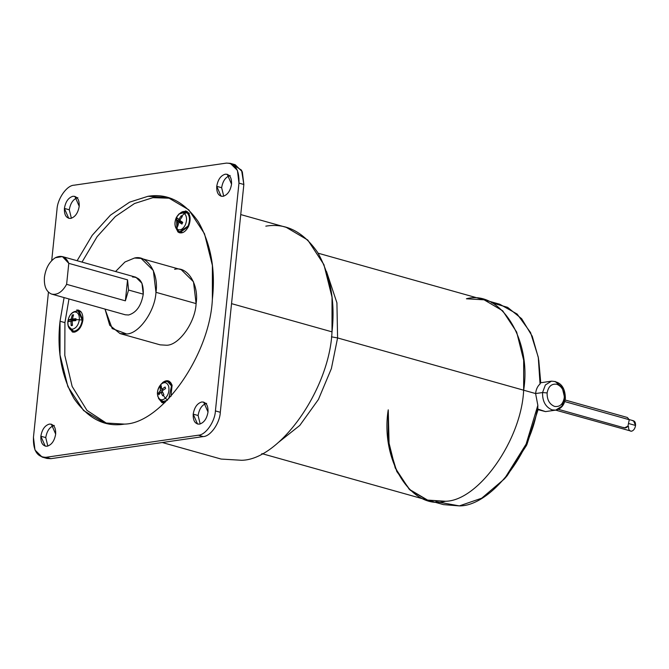 <?xml version="1.0" encoding="UTF-8"?>
<svg xmlns="http://www.w3.org/2000/svg" width="669" height="669" viewBox="0 0 669 669"><rect width="100%" height="100%" fill="white"/><g stroke="black" fill="none" stroke-linecap="round" stroke-linejoin="round"><path stroke-width="1" d="M555.663 410.13L631.494 431.229C633.652 430.585 634.998 428.67 635.55 425.467L629.144 423.669L635.55 425.467L633.501 420.776L629.228 419.58M629.261 419.714L564.728 401.584L629.261 419.714L627.346 417.481L629.261 419.714L627.957 426.145L629.261 419.714M558.381 409.328L624.47 427.892L627.957 426.145C626.468 427.984 625.022 428.411 623.625 427.432M540.527 382.785L541.321 382.635L540.493 382.793L540.05 383.989L540.493 382.793L551.473 381.163L545.369 384.976L542.559 392.552L535.601 393.556L537.843 405.33L537.784 409.035L545.519 411.602L537.784 409.035L537.843 405.33L535.601 393.556C536.086 389.316 537.575 386.122 540.05 383.989L538.269 357.171L530.567 332.56L517.137 314.045L499.76 304.228L484.088 299.821L502.695 310.801L516.66 332.058L523.668 360.223L523.651 390.203L523.668 360.223L516.66 332.058L502.695 310.801L484.088 299.821L318.118 253.2M564.594 398.741L561.784 406.309L555.671 410.13L552.101 409.88C545.553 407.112 542.367 401.333 542.559 392.552L547.125 392.929C548.354 386.406 551.591 383.513 556.834 384.265C561.927 386.423 564.402 390.913 564.26 397.746L565.38 398.381L564.594 398.741M174.642 269.314C187.387 265.794 199.186 284.651 196.109 303.601L155.961 292.32L196.109 303.601L193.492 281.8L181.274 269.707L141.126 258.426L153.343 270.519L155.961 292.32C155.158 310.943 139.035 333.848 126.65 333.973L120.019 333.58L109.708 325.243L105.008 309.095L112.191 328.579L126.65 333.973C139.035 333.848 155.158 310.943 155.961 292.32C159.038 273.37 147.23 254.513 134.494 258.033L141.126 258.426M115.561 271.522L124.969 261.989L134.494 258.033L124.969 261.989L115.561 271.522M51.58 294.076L125.295 314.79L128.607 314.99C136.392 312.666 141.276 305.725 143.266 294.159L128.573 290.037L125.379 300.833L66.616 284.333C62.242 292.044 57.233 295.297 51.58 294.076C46.253 291.776 43.87 286.148 44.43 277.209C43.87 286.148 46.253 291.776 51.58 294.076C57.233 295.297 62.242 292.044 66.616 284.333L68.79 263.343L127.545 279.851L125.379 300.833L127.545 279.851L128.573 290.037L127.545 279.851L68.79 263.343C65.897 256.687 61.414 254.814 55.335 257.724C49.364 261.671 45.726 268.169 44.43 277.209C45.726 268.169 49.364 261.671 55.335 257.724L62.401 256.587L68.79 263.343L66.616 284.333L125.379 300.833L128.573 290.037L143.266 294.159L141.953 283.263L135.849 277.217L62.401 256.587M60.034 321.245L64.926 322.625L68.974 298.968L64.926 322.625L64.809 355.423L72.152 386.456L86.97 410.39L107.007 423.544L86.97 410.39L72.152 386.456L64.809 355.423L64.926 322.625L60.034 321.245L60.018 354.971L67.895 386.657L83.608 410.574L104.54 422.925L124.434 424.104C161.597 423.736 209.957 355.013 212.374 299.16L212.391 265.434L204.505 233.749L188.8 209.832L167.869 197.48L147.974 196.301L129.627 202.147L110.402 215.192L92.238 235.279L77.111 260.718L92.238 235.279L110.402 215.192L129.627 202.147L147.974 196.301C167.451 193.09 184.259 201.603 198.392 221.849C210.978 244.277 215.644 270.05 212.374 299.16C209.957 355.013 161.597 423.736 124.434 424.104C104.949 427.315 88.149 418.794 74.016 398.557C61.431 376.129 56.765 350.355 60.034 321.245L64.082 297.596L60.034 321.245M82.011 262.089L97.13 236.659L115.302 216.572L134.519 203.518L152.867 197.673L170.294 198.241L152.867 197.673L134.519 203.518L115.302 216.572L97.13 236.659L82.011 262.089M162.266 442.518L221.171 459.068L241.618 460.28C279.818 459.896 329.524 389.274 332.008 331.857L231.541 303.642L332.008 331.857L332.025 297.203L323.921 264.631L307.782 240.054L286.265 227.36L240.74 214.573M184.937 211.856L186.927 211.446L184.937 211.856M188.516 226.49C190.974 220.084 190.59 215.175 187.37 211.755L185.756 210.919L178.874 213.988L187.37 211.755C190.59 215.175 190.974 220.084 188.516 226.49C185.313 232.302 181.801 234.142 177.979 232.009L179.593 232.837L188.516 226.49M163.311 402.889L161.831 401.5L163.311 402.889M158.461 398.323L162.04 402.721L164.817 402.646L158.461 398.323M170.93 396.433L172.1 385.294L170.93 396.433M73.707 332.217L72.219 330.821L73.707 332.217M79.101 310.7L76.651 310.015C81.049 310.073 83.132 313.41 82.914 320.016C81.752 326.765 78.9 330.812 74.359 332.167L68.154 325.853L72.428 332.05L74.359 332.167C78.9 330.812 81.752 326.765 82.914 320.016L78.582 310.132L76.651 310.015L79.101 310.7M193.199 414.136L198.099 415.508C199.253 408.759 202.105 404.712 206.646 403.357C202.105 404.712 199.253 408.759 198.099 415.508L193.199 414.136L197.522 424.021L199.462 424.129C203.995 422.783 206.846 418.727 208.009 411.987L203.685 402.102L201.745 401.985C197.213 403.34 194.361 407.388 193.199 414.136C194.361 407.388 197.213 403.34 201.745 401.985C206.144 402.044 208.226 405.372 208.009 411.987C206.846 418.727 203.995 422.783 199.462 424.129C195.064 424.079 192.981 420.742 193.199 414.136M216.739 186.325L221.64 187.705C222.794 180.956 225.645 176.909 230.186 175.554C225.645 176.909 222.794 180.956 221.64 187.705L216.739 186.325L221.071 196.209L223.003 196.326C227.544 194.972 230.387 190.924 231.549 184.176L227.226 174.291L225.294 174.183C220.753 175.529 217.902 179.585 216.739 186.325C217.902 179.585 220.753 175.529 225.294 174.183C229.684 174.233 231.767 177.569 231.549 184.176C230.387 190.924 227.544 194.972 223.003 196.326C218.604 196.268 216.522 192.94 216.739 186.325M40.859 436.221L45.751 437.601C46.914 430.853 49.765 426.805 54.306 425.451C49.765 426.805 46.914 430.853 45.751 437.601L40.859 436.221L45.183 446.114L47.114 446.223C51.655 444.877 54.507 440.821 55.669 434.081L51.337 424.196L49.406 424.079C44.865 425.425 42.013 429.481 40.859 436.221C42.013 429.481 44.865 425.425 49.406 424.079C53.796 424.138 55.887 427.466 55.669 434.081C54.507 440.821 51.655 444.877 47.114 446.223C42.724 446.173 40.633 442.836 40.859 436.221M64.4 208.419L69.292 209.798C70.454 203.05 73.306 199.002 77.847 197.648C73.306 199.002 70.454 203.05 69.292 209.798L64.4 208.419L68.723 218.303L70.655 218.42C75.196 217.065 78.047 213.018 79.21 206.269L74.878 196.385L72.946 196.276C68.405 197.623 65.562 201.67 64.4 208.419C65.562 201.67 68.405 197.623 72.946 196.276C77.336 196.326 79.427 199.663 79.21 206.269C78.047 213.018 75.196 217.065 70.655 218.42C66.264 218.362 64.174 215.033 64.4 208.419M165.327 398.256L167.635 399.97L165.327 398.256C168.463 394.785 169.566 390.771 168.638 386.214C169.566 390.771 168.463 394.785 165.327 398.256L163.261 395.254L165.327 398.256C161.923 400.84 159.414 400.171 157.8 396.249C159.414 400.171 161.923 400.84 165.327 398.256M168.755 398.749L171.498 385.929L167.794 381.823L171.498 385.929L168.755 398.749M168.948 382.292L170.72 382.543L167.794 381.823C166.665 380.996 164.524 381.656 161.38 383.814L161.112 384.207C164.515 381.623 167.024 382.292 168.638 386.214C167.024 382.292 164.515 381.623 161.112 384.207L160.644 386.498L161.262 385.963L161.622 389.35L165.101 386.991L165.569 388.538L162.082 390.897L163.88 394.685L163.261 395.254L163.88 394.685L162.082 390.897L165.569 388.538L165.101 386.991L161.622 389.35L161.262 385.963L160.067 387.075L160.418 390.453L162.09 390.93L160.418 390.453L160.067 387.075L161.413 388.346L160.067 387.075L161.112 384.207C157.976 387.677 156.872 391.691 157.8 396.249C156.872 391.691 157.976 387.677 161.112 384.207L161.38 383.814C155.802 391.072 156.086 397.018 162.224 401.643L167.141 400.397L162.224 401.643L164.95 402.521L163.453 401.843M184.418 213.486L186.977 212.734L185.346 211.939L189.411 213.311L186.977 212.734C189.896 215.836 190.247 220.277 188.022 226.063L179.777 231.758L177.904 230.746L179.777 231.758L188.022 226.063C190.247 220.277 189.896 215.836 186.977 212.734L184.418 213.486C181.45 211.83 178.723 213.26 176.24 217.768C178.723 213.26 181.45 211.83 184.418 213.486L181.776 216.095L184.418 213.486C186.919 216.146 187.22 219.95 185.313 224.926C187.22 219.95 186.919 216.146 184.418 213.486M176.599 220.009L176.909 229.015M178.489 231.056L177.134 229.208C174.626 226.548 174.333 222.735 176.24 217.768C174.333 222.735 174.626 226.548 177.134 229.208L177.243 225.888L176.767 225.478L177.904 221.263L176.315 219.649L177.118 217.91L178.707 219.532L181.291 215.727L181.826 217.082L181.291 215.727L178.707 219.532L179.953 219.884L178.707 219.532L177.118 217.91L176.315 219.649L182.503 222.56L177.904 221.263L176.767 225.478L178.029 224.834L176.767 225.478L177.77 226.264L178.907 222.058L182.411 223.045L178.907 222.058L177.77 226.264L177.243 225.888L177.134 229.208C180.095 230.864 182.821 229.434 185.313 224.926C182.821 229.434 180.095 230.864 177.134 229.208L178.489 231.056M186.5 212.407L188.273 212.658L185.346 211.939C182.963 210.584 179.936 212.499 176.265 217.676C174.065 223.078 174.617 227.435 177.904 230.746M73.841 331.172L75.488 331.883L72.612 330.971C69.083 329.441 67.494 326.271 67.837 321.463L67.862 321.388C68.765 316.153 70.973 313.008 74.502 311.963C77.905 312.005 79.527 314.589 79.36 319.723C79.527 314.589 77.905 312.005 74.502 311.963C70.973 313.008 68.765 316.153 67.862 321.388L68.89 319.774L71.106 319.146L72.277 314.965L73.548 314.781L72.277 314.965L73.03 316.169L72.277 314.965L71.106 319.146L75.706 320.443L71.106 319.146L68.89 319.774L75.84 320.543L68.89 319.774L68.698 321.672L70.906 321.045L71.173 325.627L72.336 324.749L71.173 325.627L72.444 325.443L72.177 320.861L75.831 320.635L75.923 319.682L79.36 319.723L75.923 319.682L75.831 320.635L72.177 320.861L72.444 325.443L71.173 325.627L70.906 321.045L68.698 321.672L68.765 320.719L67.862 321.388C67.694 326.522 69.308 329.106 72.72 329.156C76.241 328.103 78.457 324.958 79.36 319.723L82.27 320.133L78.181 311.152L82.27 320.133L82.881 320.3L82.27 320.133C81.217 326.238 78.641 329.901 74.535 331.122L72.612 330.971L74.535 331.122C78.641 329.901 81.217 326.238 82.27 320.133L79.36 319.723C78.457 324.958 76.241 328.103 72.72 329.156C69.308 329.106 67.694 326.522 67.862 321.388L67.845 321.538M466.41 298.775C500.37 289.393 531.855 339.668 523.651 390.203L337.586 337.937L331.423 336.825L337.586 337.937L336.917 302.823L326.48 271.438L336.917 302.823L337.586 337.937L523.651 390.203C531.855 339.668 500.37 289.393 466.41 298.775C500.37 289.393 531.855 339.668 523.651 390.203L535.601 393.556L523.651 390.203C521.502 439.859 478.511 500.939 445.479 501.265L427.8 500.22L409.194 489.24L395.228 467.982L388.221 439.817L388.237 409.838C380.034 460.372 411.519 510.648 445.479 501.265L427.274 500.069L410.164 490.16L396.809 471.52L389.157 446.507L388.237 409.838C380.034 460.372 411.519 510.656 445.479 501.265C478.511 500.939 521.502 439.859 523.651 390.203L523.651 390.203C521.502 439.859 478.511 500.939 445.479 501.265C478.511 500.939 521.502 439.859 523.651 390.203C531.855 339.668 500.37 289.393 466.41 298.775L484.088 299.821M491.707 302.814L507.612 307.339L521.669 318.737L532.248 336.273L538.403 357.932L540.05 383.989C537.575 386.122 536.086 389.316 535.601 393.556L542.559 392.552C542.367 401.333 545.553 407.112 552.101 409.88L555.671 410.13L545.519 411.602L537.893 409.62M538.754 360.123L540.736 382.735L538.403 357.932M261.83 453.599L443.463 504.618L459.352 505.898C490.628 506.308 532.047 453.231 537.843 405.33L526.127 444.091L504.426 478.887L481.697 498.204L459.352 505.898L435.854 501.625M504.426 478.887L507.269 475.609L526.946 444.475L538.035 409.721M538.093 409.436L526.536 445.378L505.864 477.206M389.157 446.507L396.809 471.52L410.164 490.16L427.274 500.069L445.479 501.265C478.511 500.939 521.502 439.859 523.651 390.203C521.502 439.859 478.511 500.939 445.479 501.265L427.8 500.22M337.586 337.937L331.381 368.594L318.411 399.493L299.771 425.451L278.463 442.385L299.771 425.451L318.411 399.493L331.381 368.594L337.586 337.937M162.408 382.71C166.79 379.39 170.026 380.251 172.1 385.294L168.195 380.803L162.408 382.71M196.109 303.601C195.306 322.224 179.183 345.129 166.798 345.246C179.183 345.129 195.306 322.224 196.109 303.601M72.377 318.962L75.898 319.949L72.377 318.962L76.023 318.737L72.377 318.962L73.548 314.781L72.377 318.962M75.923 319.682L76.023 318.737L75.923 319.682M70.906 321.045L72.16 321.396L70.906 321.045M75.706 320.443L75.296 319.782L75.706 320.443M79.335 311.62L81.108 311.871L78.181 311.152C72.645 310.868 69.2 314.305 67.837 321.463M182.286 216.513L181.776 216.095L182.286 216.513L179.71 220.318L182.286 216.513M181.859 222.886L182.503 222.56L181.859 222.886M182.746 222.342L179.71 220.318L182.746 222.342L181.935 224.082L182.746 222.342M181.935 224.082L178.907 222.058L181.935 224.082M177.904 221.263L182.503 222.56L176.315 219.649L177.904 221.263M179.777 231.758L182.654 232.67L181.006 231.959M162.676 395.797L163.261 395.254L162.676 395.797L160.886 392.009L162.676 395.797M163.445 389.86L161.622 389.35L163.445 389.86M162.751 392.527L160.886 392.009L162.751 392.527M158.837 394.769L160.886 392.009L158.837 394.769L158.377 393.221L158.837 394.769M162.634 392.277L162.191 392.377L162.634 392.277M160.15 392.828L158.377 393.221L160.418 390.453L158.377 393.221L160.15 392.828M71.374 218.27L69.292 209.798L71.374 218.27M47.834 446.072L45.751 437.601L47.834 446.072M223.722 196.176L221.64 187.705L223.722 196.176M200.182 423.979L198.099 415.508L200.182 423.979M167.384 381.74L169.374 381.33L167.384 381.74M175.32 226.64L177.979 232.009M180.429 232.695L180.873 233.004M265.819 226.147C285.839 222.852 303.107 231.599 317.633 252.405C330.57 275.461 335.361 301.945 332.008 331.857C329.524 389.274 279.818 459.896 241.618 460.28M42.105 457.069L46.997 458.449L50.869 458.675L203.209 436.581L198.317 435.21C205.542 435.134 214.941 421.771 215.418 410.908L220.31 412.288C219.842 423.151 210.434 436.506 203.209 436.581C210.434 436.506 219.842 423.151 220.31 412.288L215.418 410.908C214.941 421.771 205.542 435.134 198.317 435.21L203.209 436.581L50.869 458.675L45.969 457.303L42.105 457.069L34.98 450.02L33.45 437.3L48.444 292.186L33.45 437.3C33.015 450.521 37.188 457.186 45.969 457.303L198.317 435.21L45.969 457.303L50.869 458.675L44.656 457.404M230.303 163.336L226.431 163.102C235.22 163.219 239.393 169.884 238.958 183.105L215.418 410.908L238.958 183.105L243.851 184.485L242.32 171.766L235.195 164.708L230.303 163.336L237.428 170.386L238.958 183.105L243.851 184.485L220.31 412.288L243.851 184.485L241.576 170.202L232.653 164.382L231.332 164.482M226.431 163.102L74.092 185.196C66.867 185.271 57.459 198.634 56.99 209.497C57.459 198.634 66.867 185.271 74.092 185.196L226.431 163.102M51.714 260.601L56.99 209.497L51.714 260.601M120.019 333.58L160.167 344.853L166.798 345.246M132.529 277.016C140.064 277.117 143.643 282.828 143.266 294.159C141.276 305.725 136.392 312.666 128.607 314.99M547.125 392.929C546.974 399.761 549.45 404.252 554.542 406.409C559.786 407.162 563.022 404.268 564.26 397.746C564.402 390.913 561.927 386.423 556.834 384.265C551.591 383.513 548.354 386.406 547.125 392.929L542.559 392.552L545.369 384.976L551.473 381.163C560.563 381.564 565.196 387.309 565.38 398.381L564.26 397.746C563.022 404.268 559.786 407.162 554.542 406.409C549.45 404.252 546.974 399.761 547.125 392.929M555.044 381.405L562.161 387.343L564.661 397.871M565.129 400.003L627.346 417.481M632.581 420.726C634.664 420.751 635.65 422.331 635.55 425.467C634.998 428.67 633.652 430.585 631.494 431.229C629.412 431.204 628.425 429.623 628.526 426.488M555.671 410.13C561.199 408.893 564.427 404.979 565.38 398.381"/></g></svg>
